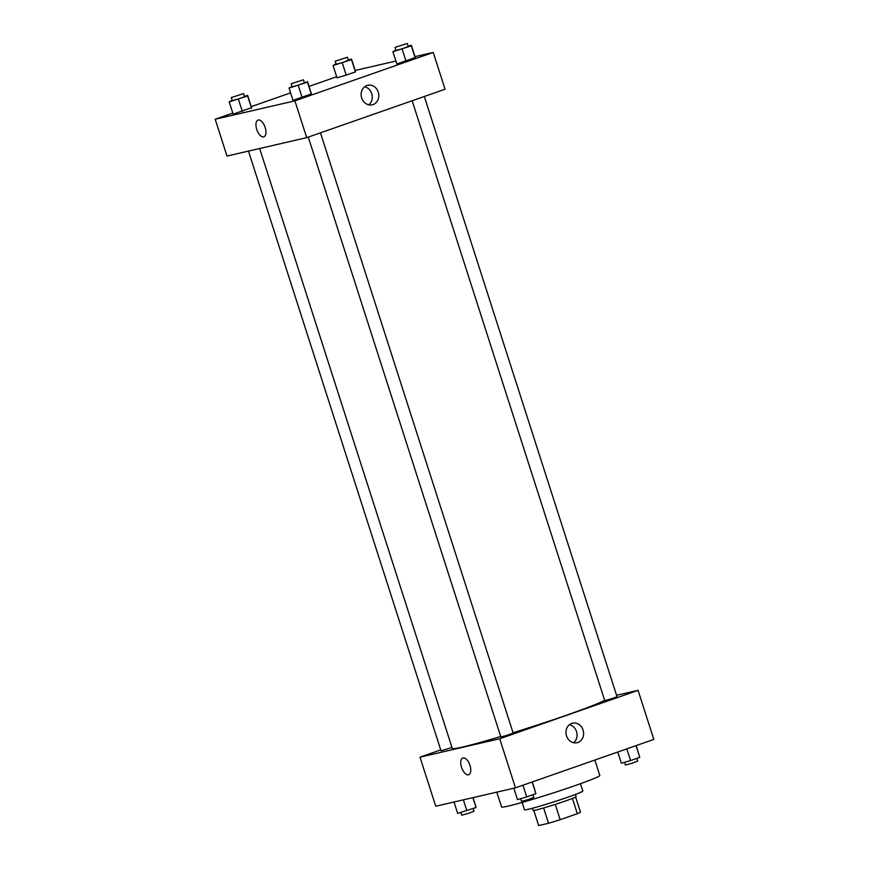 <?xml version="1.0" encoding="UTF-8"?>
<svg xmlns="http://www.w3.org/2000/svg" width="869" height="869" viewBox="0 0 869 869"><rect width="100%" height="100%" fill="white"/><g stroke="black" fill="none" stroke-linecap="round" stroke-linejoin="round"><path stroke-width="1.3" d="M572.421 798.405L577.331 813.699L560.168 819.706A21.964 1.032 -17.8 0 1 548.535 823.269L538.65 825.55A21.964 1.032 -17.8 0 1 538.639 825.539A21.964 1.032 -17.8 0 1 538.639 825.517M577.331 813.699A21.964 1.032 -17.8 0 0 580.47 812.102A21.964 1.032 -17.8 0 0 580.459 812.091L575.615 797.003L580.47 812.102M575.43 794.44L576.125 796.591A22.572 1.054 162.2 0 1 554.954 804.488A22.572 1.054 162.2 0 1 533.142 810.386L532.447 808.246M555.258 804.401L560.168 819.706M538.639 825.539L533.794 810.429L538.65 825.55M543.625 807.964L548.535 823.269M580.449 783.708L582.817 791.051A30.632 1.434 162.2 0 1 554.085 801.783A30.632 1.434 162.2 0 1 524.474 809.789L522.117 802.435M594.863 760.038L599.816 775.452A51.597 2.411 162.2 0 1 551.424 793.516A51.597 2.411 162.2 0 1 501.565 806.997L496.796 792.137M616.577 695.298L638.063 690.344L653.814 739.41L515.458 787.835L435.749 806.226L419.999 757.16L440.746 749.893M469.977 765.393A8.864 4.302 70.7 0 1 468.684 774.735A8.864 4.302 70.7 0 1 461.7 767.783A8.864 4.302 70.7 0 1 462.829 757.996A8.864 4.302 70.7 0 1 469.977 765.393M638.063 690.344L499.708 738.759L515.458 787.835M499.708 738.759L419.999 757.16M462.829 757.996A8.864 4.302 -109.3 0 0 461.7 767.783A8.864 4.302 -109.3 0 0 468.695 774.735M577.852 742.506A10.037 8.766 -103 0 1 577.049 742.734A10.037 8.766 -103 0 1 566.251 734.924A10.037 8.766 -103 0 1 572.53 723.171A10.037 8.766 -103 0 1 583.208 730.514A10.037 8.766 -103 0 1 577.852 742.506M573.605 742.745A10.037 8.766 77 0 0 576.777 732.491A10.037 8.766 77 0 0 569.434 724.67M412.145 100.75L604.748 700.642L612.515 698.448L617.023 696.699L424.322 96.492M248.491 151.097L441.028 750.805L451.978 747.492M308.278 137.106L500.87 736.988L507.105 735.304L513.155 733.045L320.455 132.848M259.668 148.512L452.271 748.394A80.611 3.769 -17.8 0 0 500.718 736.499M513.058 732.741A80.611 3.769 -17.8 0 0 604.618 700.229M415.002 56.637L433.251 52.433L445.058 89.235L306.714 137.65L227.005 156.051L215.186 119.249L232.805 113.079M336.672 76.733L309.016 86.411M290.583 92.864L251.239 106.626M396.861 63.98L415.295 57.528L396.861 63.98L392.918 51.716L395.884 50.13M292.983 100.337L311.417 93.885L292.983 100.337L289.051 88.073L292.017 86.476M233.142 114.143L251.575 107.691L233.142 114.143L229.21 101.879L232.175 100.293M355.16 70.454L395.916 61.047M433.251 52.433L294.895 100.847L215.186 119.249M355.443 71.888L346.22 75.114L355.443 71.888L351.5 59.624L333.077 65.523L336.042 63.937M337.009 77.797L346.22 75.114L337.009 77.797L333.077 65.523M378.265 92.147A10.037 8.766 -103 0 1 372.236 104.823A10.037 8.766 -103 0 1 361.439 97.013A10.037 8.766 -103 0 1 367.717 85.26A10.037 8.766 -103 0 1 378.265 92.147M294.895 100.847L306.714 137.65M258.028 120.085A8.864 4.302 -109.3 0 0 256.811 129.644A8.864 4.302 -109.3 0 0 263.655 136.889A8.864 4.302 70.7 0 1 256.811 129.655A8.864 4.302 70.7 0 1 258.017 120.085A8.864 4.302 70.7 0 1 265.012 127.026A8.864 4.302 70.7 0 1 263.883 136.824A8.864 4.302 70.7 0 1 263.655 136.889A8.864 4.302 -109.3 0 0 263.883 136.824M368.793 104.834A10.037 8.766 77 0 0 371.715 93.656A10.037 8.766 77 0 0 364.622 86.759M408.169 46.187L411.352 45.264L411.341 45.818L392.918 51.716M395.015 47.393L395.992 50.456L402.228 48.773L408.278 46.513L407.289 43.45L395.015 47.393L407.289 43.45M411.352 45.264L415.295 57.528M411.341 45.818L415.284 58.082M402.13 49.044L406.062 61.308M304.302 82.544L307.474 82.164L289.051 88.073M291.137 83.75L292.125 86.813L298.36 85.129L304.411 82.87L303.422 79.807L291.137 83.75L303.422 79.807M307.485 81.621L311.417 93.885M307.474 82.164L311.406 94.439M298.252 85.39L302.195 97.665M348.328 59.994L351.51 59.07L351.5 59.624M335.162 61.199L336.151 64.273L342.386 62.59L348.436 60.33L347.448 57.256L335.162 61.199L347.448 57.256M351.51 59.07L355.443 71.345M342.277 62.85L346.22 75.114M244.461 96.35L247.643 95.427L247.632 95.981L229.21 101.879M231.295 97.556L232.284 100.63L238.519 98.936L244.558 96.687L243.581 93.613L231.295 97.556L243.581 93.613M247.643 95.427L251.575 107.691M247.632 95.981L251.565 108.245M238.41 99.207L242.353 111.471M636.195 745.569L639.78 757.333L630.568 760.56L621.357 763.232L617.761 752.022M636.032 745.635L639.78 757.333M626.81 748.861L630.568 760.56M624.539 762.309L625.419 765.046L631.654 763.362L637.705 761.103L636.825 758.365M532.328 781.926L535.912 793.679L526.701 796.906L517.489 799.589L513.84 788.205M532.165 781.991L535.912 793.679M522.942 785.218L526.701 796.906M520.672 798.654L521.552 801.392L527.787 799.708L533.838 797.449L532.958 794.722M473.084 797.612L476.071 807.497L457.648 813.395L453.998 802.022M472.91 797.655L476.071 807.497M463.362 799.86L466.859 810.723M460.831 812.472L461.711 815.209L467.946 813.525L473.985 811.266L473.116 808.528"/></g></svg>
